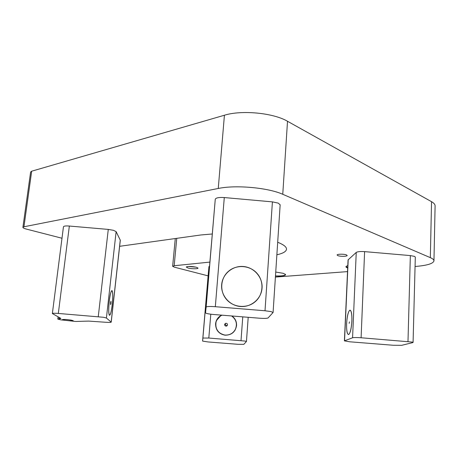 <?xml version="1.0" encoding="UTF-8"?>
<svg xmlns="http://www.w3.org/2000/svg" width="458" height="458" viewBox="0 0 458 458"><rect width="100%" height="100%" fill="white"/><g stroke="black" fill="none" stroke-linecap="round" stroke-linejoin="round"><path stroke-width="0.69" d="M277.691 242.265C283.576 244.612 286.513 246.896 286.513 249.112C286.324 251.494 283.107 253.383 276.867 254.785M346.368 254.866C343.935 253.881 336.853 254.024 337.099 255.043L337.941 255.661C340.391 256.629 347.399 256.491 347.181 255.472L346.368 254.866M347.811 265.543L346.03 266.493C345.773 267.014 346.328 267.535 347.696 268.05M346.322 266.172L346.122 266.596L347.708 267.838M103.657 317.291L58.326 313.444C54.611 313.169 52.624 313.203 52.367 313.541L60.925 318.453L57.8 319.071L60.788 319.85L75.673 321.464L88.634 321.092L105.254 322.237C108.93 322.501 110.916 322.478 111.214 322.157L106.416 318.018L103.657 317.291M120.305 240.244L116.132 231.651L113.51 230.322L108.277 229.412L69.347 226.04C65.723 225.783 63.759 226.034 63.456 226.784L52.367 313.518M70.898 320.056C66.255 319.444 63.41 319.306 62.368 319.638L64.721 320.251C69.295 320.852 72.124 320.995 73.206 320.674L70.898 320.056M109.233 301.295C110.155 294.019 111.105 290.469 112.09 290.647C112.943 292.319 113 296.95 112.256 304.547C111.357 311.795 110.401 315.373 109.393 315.281C108.535 313.661 108.483 309.001 109.233 301.295M271.09 311.595L265.01 310.759L215.329 306.7C209.816 306.322 206.747 306.454 206.14 307.095L205.533 312.877C206.048 313.507 208.774 314.045 213.709 314.503L259.045 318.178C264.06 318.533 267.071 318.453 268.085 317.938L273.031 312.556L271.09 311.595M280.153 204.818L278.281 203.129L272.413 201.875L224.288 197.558C218.941 197.238 215.936 197.793 215.271 199.219L205.533 312.86M346.62 323.594C347.107 316.106 348.177 311.646 349.826 310.203C351.349 310.238 352.03 313.856 351.876 321.069C351.378 328.661 350.307 333.149 348.664 334.54C347.118 334.426 346.437 330.773 346.62 323.594M412.252 342.074L361.104 337.764C356.771 337.454 353.931 337.46 352.574 337.775L344.399 340.872L349.666 341.783L393.33 345.269L401.672 345.321L412.761 342.607L413.082 342.424L412.252 342.074M413.082 342.424L415.309 257.081L414.507 256.394L410.351 255.587L364.602 251.625C360.377 251.35 357.589 251.619 356.244 252.427L348.063 259.915L344.399 340.872M245.019 341.061L208.814 338.044L202.9 338.056L202.579 341.09L208.006 341.937L238.023 344.313L243.828 344.347L246.45 341.479L245.019 341.061M217.178 319.369L215.827 322.306M231.885 315.974C235.16 318.327 236.723 321.516 236.563 325.546C235.418 331.947 231.576 335.17 225.05 335.199C218.832 333.968 215.678 330.184 215.581 323.858C215.947 320.434 217.556 317.766 220.412 315.854L221.706 315.15M275.47 276.088C282.145 276.283 285.511 275.762 285.574 274.525L283.216 273.3L275.733 272.052M196.264 267.209C191.438 266.264 188.095 266.195 186.24 266.997L187.986 268.016C191.57 269.012 198.669 269.018 197.965 268.01L196.264 267.209M188.261 266.47L196.081 267.163M275.481 275.928C281.596 276.117 284.933 275.67 285.494 274.577L285.386 274.285M209.483 266.23L208.957 266.608L208.333 273.271L202.579 341.084M235.034 330.258L236.151 327.224M275.401 277.079L347.536 271.611M415.062 266.493L415.383 266.47C427.119 265.491 433.314 263.608 433.961 260.82C433.932 259.743 432.724 258.69 430.331 257.648L282.758 194.295C268.193 187.688 235.75 184.729 218.26 188.473L23.942 226.773L22.9 227.368C22.963 227.907 24.085 228.473 26.278 229.057L61.99 238.246M435.094 205.98L435.1 205.837C435.077 204.405 433.892 203.02 431.545 201.692L287.515 121.273C273.38 112.903 241.675 109.834 224.42 115.233L31.676 171.2L30.617 172.019L22.906 227.323M221.666 284.699C220.71 295.399 229.498 305.675 240.381 306.488C251.259 307.455 261.404 298.753 262.056 288.065C262.863 277.388 254.121 267.34 243.381 266.504C232.658 265.514 222.462 273.981 221.666 284.699M119.63 246.307L200.856 234.971L212.214 233.992M209.833 262.096L174.16 265.743L172.643 266.287L174.412 267.186L208.115 275.865M112.153 305.268C111.265 311.984 110.355 315.264 109.41 315.11C108.535 313.352 108.512 308.497 109.347 300.551C110.246 293.83 111.157 290.584 112.073 290.819C112.949 292.622 112.971 297.442 112.153 305.268M110.968 303.282L110.956 301.238L110.573 302.618L110.584 304.662L110.968 303.282M231.582 315.951C236.173 319.381 237.467 323.783 235.464 329.153C233.259 333.281 229.807 335.25 225.118 335.061C218.168 334.638 213.508 326.394 216.703 320.251L220.533 315.946L222.016 315.173M235.023 329.995C232.71 333.619 229.401 335.325 225.096 335.113C218.111 333.533 215.083 329.205 216.021 322.129M226.985 325.856L225.153 324.602L224.632 324.877M227.403 325.329C227.683 323.926 227.105 323.251 225.674 323.296L224.758 324.075C224.466 325.403 224.998 326.09 226.355 326.136L227.403 325.329M351.847 316.804C352.231 324.024 350.41 333.979 348.675 334.369C347.548 334.552 346.866 332.342 346.632 327.739C346.294 320.583 348.057 310.845 349.815 310.375C350.914 310.152 351.589 312.293 351.847 316.804M349.425 321.888L349.156 323.365L349.425 321.888M228.714 271.102C236.883 264.186 250.154 265.325 257.156 273.5C264.272 281.578 263.396 294.815 255.146 301.753C247.005 308.812 233.5 307.719 226.475 299.395C219.325 291.168 220.441 277.897 228.714 271.102M98.264 316.65L108.277 229.412M265.01 310.759L272.413 201.875M407.986 341.525L410.351 255.587M241.005 340.603L242.769 316.856M202.9 338.056L208.957 266.608M208.814 338.044L210.8 314.199M361.104 337.764L364.602 251.625M344.542 340.752L348.212 259.64M352.574 337.775L356.244 252.427M23.942 226.773L31.676 171.2M218.26 188.473L224.42 115.233M282.758 194.295L287.515 121.273M430.331 257.648L431.545 201.692M206.14 307.095L215.271 199.219M215.329 306.7L224.288 197.558M106.416 318.018L116.132 231.651M111.162 322.083L120.271 240.044M58.973 318.842L59.145 317.446M59.861 318.814L59.969 317.915M58.326 313.444L69.347 226.04M174.16 265.743L176.759 238.337M111.746 290.618L112.09 290.647M349.826 310.203L350.353 310.249M246.45 341.479L248.202 317.302M433.961 260.82L435.1 205.837M273.082 312.43L280.159 204.749M111.214 322.157L120.311 240.21M57.8 319.054L58.08 316.844M172.643 266.287L175.282 238.538M225.674 323.296L225.153 324.602"/></g></svg>
